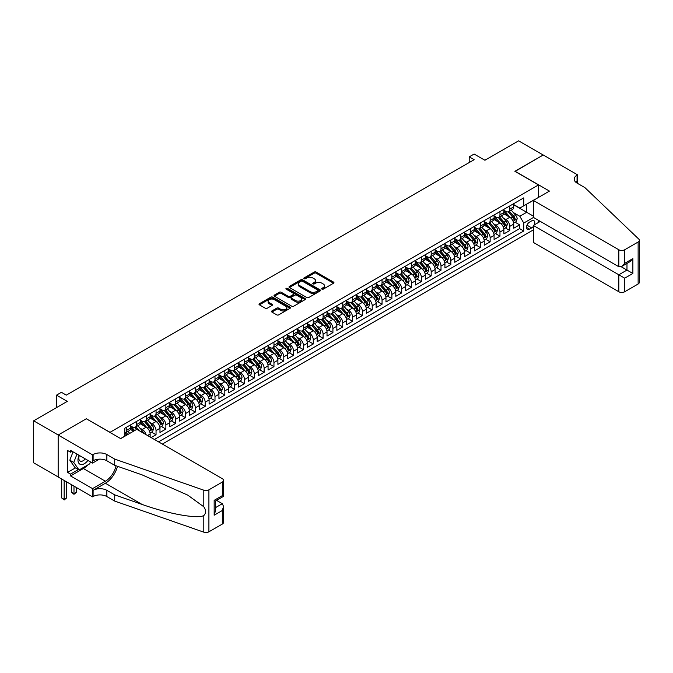 <?xml version="1.0" encoding="UTF-8"?>
<svg xmlns="http://www.w3.org/2000/svg" width="673" height="673" viewBox="0 0 673 673"><rect width="100%" height="100%" fill="white"/><g stroke="black" fill="none" stroke-linecap="round" stroke-linejoin="round"><path stroke-width="1.01" d="M321.938 289.121A0.959 0.555 0 0 0 323.292 289.121L333.539 283.207A1.363 0.791 0 0 0 333.934 282.652A1.363 0.791 0 0 0 333.539 282.088L316.175 272.069A1.363 0.791 0 0 0 314.249 272.069L304.003 277.983A0.959 0.555 0 0 0 305.349 278.765L306.678 277.999A4.366 2.524 0 0 1 312.844 277.999L314.291 278.832A4.366 2.524 0 0 1 315.57 280.616A4.366 2.524 0 0 1 314.291 282.399L312.97 283.165A0.959 0.555 0 0 0 314.316 283.939L315.645 283.173A4.366 2.524 0 0 1 321.82 283.173L323.267 284.014A4.366 2.524 0 0 1 324.546 285.798A4.366 2.524 0 0 1 323.267 287.573L321.938 288.338A0.959 0.555 0 0 0 321.938 289.121L321.938 288.338M271.9 310.934A1.363 0.791 0 0 0 271.505 311.49A1.363 0.791 0 0 0 271.9 312.053L276.771 314.863A1.363 0.791 0 0 0 278.706 314.863L290.088 308.293A1.363 0.791 0 0 0 290.484 307.738A1.363 0.791 0 0 0 290.088 307.174L272.725 297.155A1.363 0.791 0 0 0 270.79 297.155L259.416 303.725A1.363 0.791 0 0 0 259.012 304.28A1.363 0.791 0 0 0 259.416 304.835L265.297 308.234A1.363 0.791 0 0 0 267.223 308.234L272.094 305.424A1.363 0.791 0 0 0 272.498 304.869A1.363 0.791 0 0 0 272.094 304.314L269.175 302.623A3.651 2.103 0 0 1 268.106 301.134A3.651 2.103 0 0 1 270.361 299.191A3.651 2.103 0 0 1 274.34 299.645L285.773 306.249A3.651 2.103 0 0 1 286.841 307.738A3.651 2.103 0 0 1 284.586 309.681A3.651 2.103 0 0 1 280.607 309.227L278.706 308.125A1.363 0.791 0 0 0 276.771 308.125L271.9 310.934L271.9 312.053M86.464 418.85L110.052 432.302L538.484 184.94L514.904 171.329L543.153 155.017L518.589 140.834L484.93 160.267L474.12 154.024L469.207 156.859L474.12 159.694L66.324 395.135L61.411 392.3L56.498 395.135L56.498 407.619M86.464 418.682L58.215 434.994L33.65 420.81L67.308 401.377L56.498 395.135M306.77 297.542A1.363 0.791 0 0 0 308.697 297.542L320.079 290.972A1.363 0.791 0 0 0 320.483 290.416A1.363 0.791 0 0 0 320.079 289.861L302.724 279.833A1.363 0.791 0 0 0 300.789 279.833L289.407 286.404A1.363 0.791 0 0 0 289.011 286.967A1.363 0.791 0 0 0 289.407 287.522L306.77 297.542M286.462 289.331A0.959 0.555 0 0 1 287.43 289.466L287.43 288.33L305.079 298.518A1.363 0.791 0 0 1 305.483 299.073A1.363 0.791 0 0 1 305.079 299.628L293.706 306.207A1.363 0.791 0 0 1 291.771 306.207L274.407 296.179L274.407 295.068A1.363 0.791 0 0 0 274.012 295.624A1.363 0.791 0 0 0 274.407 296.179M274.407 295.068L279.278 292.25A1.363 0.791 0 0 1 281.213 292.25L288.254 296.322A1.363 0.791 0 0 0 290.181 296.322L293.411 294.454A1.363 0.791 0 0 0 293.815 293.899A1.363 0.791 0 0 0 293.411 293.335L286.084 289.104A0.959 0.555 0 0 1 287.43 288.33M58.164 476.947L33.65 462.797L33.65 420.81M151.131 437.576L156.043 434.741L151.568 432.159M149.642 422.366L152.106 423.788A5.561 3.205 60 0 1 156.043 430.594L159.972 428.331L159.972 432.47L165.869 429.063L161.394 426.48M159.467 416.688L161.932 418.118A5.561 3.205 60 0 1 165.869 424.924L169.798 422.652L169.798 426.8L175.695 423.393L171.22 420.81M169.293 411.018L171.758 412.44A5.561 3.205 60 0 1 175.695 419.254L179.624 416.982L179.624 421.121L185.521 417.723L181.045 415.14M179.119 405.348L181.592 406.77A5.561 3.205 60 0 1 185.521 413.575L189.45 411.304L189.45 415.451L195.347 412.044L190.871 409.462M188.945 399.669L191.418 401.1A5.561 3.205 60 0 1 195.347 407.905L199.275 405.634L199.275 409.773L205.172 406.374L200.697 403.792M198.771 393.999L201.244 395.421A5.561 3.205 60 0 1 205.172 402.227L209.101 399.964L209.101 404.103L214.998 400.696L210.531 398.122M208.605 388.321L211.07 389.751A5.561 3.205 60 0 1 214.998 396.557L218.927 394.285L218.927 398.433L224.824 395.026L220.357 392.443M218.431 382.651L220.895 384.073A5.561 3.205 60 0 1 224.824 390.887L228.753 388.615L228.753 392.754L234.65 389.356L230.183 386.773M228.256 376.981L230.721 378.403A5.561 3.205 60 0 1 234.65 385.208L238.579 382.945L238.579 387.084L244.476 383.677L240.009 381.095M238.082 371.303L240.547 372.733A5.561 3.205 60 0 1 244.476 379.538L248.413 377.267L248.413 381.406L254.301 378.007L249.834 375.425M247.908 365.632L250.373 367.054A5.561 3.205 60 0 1 254.301 373.86L258.239 371.597L258.239 375.736L264.127 372.329L259.66 369.755M257.734 359.962L260.199 361.384A5.561 3.205 60 0 1 264.127 368.19L268.064 365.919L268.064 370.066L273.961 366.659L269.486 364.076M267.56 354.284L270.024 355.706A5.561 3.205 60 0 1 273.961 362.52L277.89 360.248L277.89 364.387L283.787 360.989L279.312 358.406M277.385 348.614L279.85 350.036A5.561 3.205 60 0 1 283.787 356.841L287.716 354.578L287.716 358.717L293.613 355.31L289.138 352.728M287.211 342.936L289.676 344.366A5.561 3.205 60 0 1 293.613 351.171L297.542 348.9L297.542 353.039L303.439 349.64L298.963 347.058M297.037 337.266L299.51 338.687A5.561 3.205 60 0 1 303.439 345.501L307.368 343.23L307.368 347.369L313.265 343.962L308.789 341.388M306.863 331.596L309.336 333.017A5.561 3.205 60 0 1 313.265 339.823L317.193 337.552L317.193 341.699L323.09 338.292L318.623 335.709M316.689 325.917L319.162 327.347A5.561 3.205 60 0 1 323.09 334.153L327.019 331.882L327.019 336.02L332.916 332.622L328.449 330.039M326.523 320.247L328.988 321.669A5.561 3.205 60 0 1 332.916 328.474L336.845 326.212L336.845 330.35L342.742 326.943L338.275 324.361M336.349 314.569L338.813 315.999A5.561 3.205 60 0 1 342.742 322.804L346.671 320.533L346.671 324.68L352.568 321.273L348.101 318.691M346.174 308.899L348.639 310.32A5.561 3.205 60 0 1 352.568 317.134L356.497 314.863L356.497 319.002L362.394 315.603L357.927 313.021M356 303.229L358.465 304.65A5.561 3.205 60 0 1 362.394 311.456L366.331 309.185L366.331 313.332L372.219 309.925L367.752 307.342M365.826 297.55L368.291 298.98A5.561 3.205 60 0 1 372.219 305.786L376.157 303.515L376.157 307.654L382.054 304.255L377.578 301.672M375.652 291.88L378.117 293.302A5.561 3.205 60 0 1 382.054 300.108L385.982 297.845L385.982 301.984L391.879 298.576L387.404 296.002M385.478 286.202L387.942 287.632A5.561 3.205 60 0 1 391.879 294.438L395.808 292.166L395.808 296.313L401.705 292.906L397.23 290.324M395.303 280.532L397.768 281.953A5.561 3.205 60 0 1 401.705 288.767L405.634 286.496L405.634 290.635L411.531 287.236L407.056 284.654M405.129 274.862L407.602 276.283A5.561 3.205 60 0 1 411.531 283.089L415.46 280.826L415.46 284.965L421.357 281.558L416.881 278.975M414.955 269.183L417.428 270.613A5.561 3.205 60 0 1 421.357 277.419L425.286 275.148L425.286 279.287L431.183 275.888L426.707 273.305M424.781 263.513L427.254 264.935A5.561 3.205 60 0 1 431.183 271.749L435.111 269.478L435.111 273.617L441.008 270.209L436.541 267.635M434.615 257.843L437.08 259.265A5.561 3.205 60 0 1 441.008 266.071L444.937 263.799L444.937 267.947L450.834 264.539L446.367 261.957M444.441 252.165L446.906 253.586A5.561 3.205 60 0 1 450.834 260.401L454.763 258.129L454.763 262.268L460.66 258.869L456.193 256.287M454.267 246.495L456.731 247.916A5.561 3.205 60 0 1 460.66 254.722L464.589 252.459L464.589 256.598L470.486 253.191L466.019 250.608M464.092 240.816L466.557 242.246A5.561 3.205 60 0 1 470.486 249.052L474.423 246.781L474.423 250.928L480.312 247.521L475.845 244.938M473.918 235.146L476.383 236.568A5.561 3.205 60 0 1 480.312 243.382L484.249 241.111L484.249 245.25L490.137 241.843L485.67 239.268M483.744 229.476L486.209 230.898A5.561 3.205 60 0 1 490.137 237.704L494.075 235.432L494.075 239.58L499.972 236.173L495.496 233.59M493.57 223.798L496.035 225.228A5.561 3.205 60 0 1 499.972 232.034L503.9 229.762L503.9 233.901L509.798 230.503L509.798 226.355A5.561 3.205 -120 0 0 505.86 219.549L503.396 218.128M505.322 227.92L509.798 230.503M133.54 431.225L130.31 429.357M150.146 437.004L150.146 434.001A5.561 3.205 -120 0 0 146.209 427.195L140.135 423.687M145.982 434.607A5.561 3.205 60 0 0 142.281 429.458L139.816 428.036M159.972 428.331A5.561 3.205 -120 0 0 156.043 421.517L149.961 418.009M169.798 422.652A5.561 3.205 -120 0 0 165.869 415.847L159.787 412.339M179.624 416.982A5.561 3.205 -120 0 0 175.695 410.177L169.613 406.669M189.45 411.304A5.561 3.205 -120 0 0 185.521 404.498L179.439 400.99M199.275 405.634A5.561 3.205 -120 0 0 195.347 398.828L189.264 395.32M209.101 399.964A5.561 3.205 -120 0 0 205.172 393.15L199.099 389.642M218.927 394.285A5.561 3.205 -120 0 0 214.998 387.48L208.924 383.972M228.753 388.615A5.561 3.205 -120 0 0 224.824 381.81L218.75 378.302M238.579 382.945A5.561 3.205 -120 0 0 234.65 376.131L228.576 372.623M248.413 377.267A5.561 3.205 -120 0 0 244.476 370.461L238.402 366.953M258.239 371.597A5.561 3.205 -120 0 0 254.301 364.783L248.228 361.275M268.064 365.919A5.561 3.205 -120 0 0 264.127 359.113L258.053 355.605M277.89 360.248A5.561 3.205 -120 0 0 273.961 353.443L267.879 349.935M287.716 354.578A5.561 3.205 -120 0 0 283.787 347.764L277.705 344.256M297.542 348.9A5.561 3.205 -120 0 0 293.613 342.094L287.531 338.586M307.368 343.23A5.561 3.205 -120 0 0 303.439 336.424L297.357 332.908M317.193 337.552A5.561 3.205 -120 0 0 313.265 330.746L307.191 327.238M327.019 331.882A5.561 3.205 -120 0 0 323.09 325.076L317.017 321.568M336.845 326.212A5.561 3.205 -120 0 0 332.916 319.397L326.842 315.889M346.671 320.533A5.561 3.205 -120 0 0 342.742 313.727L336.668 310.219M356.497 314.863A5.561 3.205 -120 0 0 352.568 308.057L346.494 304.549M366.331 309.185A5.561 3.205 -120 0 0 362.394 302.379L356.32 298.871M376.157 303.515A5.561 3.205 -120 0 0 372.219 296.709L366.146 293.201M385.982 297.845A5.561 3.205 -120 0 0 382.054 291.03L375.971 287.522M395.808 292.166A5.561 3.205 -120 0 0 391.879 285.36L385.797 281.852M405.634 286.496A5.561 3.205 -120 0 0 401.705 279.69L395.623 276.182M415.46 280.826A5.561 3.205 -120 0 0 411.531 274.012L405.449 270.504M425.286 275.148A5.561 3.205 -120 0 0 421.357 268.342L415.275 264.834M435.111 269.478A5.561 3.205 -120 0 0 431.183 262.663L425.109 259.155M444.937 263.799A5.561 3.205 -120 0 0 441.008 256.993L434.935 253.485M454.763 258.129A5.561 3.205 -120 0 0 450.834 251.323L444.76 247.815M464.589 252.459A5.561 3.205 -120 0 0 460.66 245.645L454.586 242.137M474.423 246.781A5.561 3.205 -120 0 0 470.486 239.975L464.412 236.467M484.249 241.111A5.561 3.205 -120 0 0 480.312 234.305L474.238 230.789M494.075 235.432A5.561 3.205 -120 0 0 490.137 228.627L484.064 225.119M503.9 229.762A5.561 3.205 -120 0 0 499.972 222.956L493.889 219.448M534.219 224.908A4.307 2.49 120 0 0 533.866 220.643A4.307 2.49 120 0 0 531.704 220.853L529.542 222.107A4.307 2.49 120 0 0 526.732 225.901A4.307 2.49 120 0 0 527.388 229.35A4.307 2.49 120 0 0 529.542 229.14L531.704 227.886A4.307 2.49 120 0 0 533.327 226.414M162.378 444.071L533.327 229.905M538.484 184.94L538.484 197.425M538.484 220.349L538.484 222.443M158.542 441.858L523.745 231.007L523.745 223.066L519.817 216.26L513.221 212.449M120.618 438.569L124.791 436.154L124.791 428.213L523.745 197.879L523.745 205.82L534.555 199.696M533.479 217.455L523.745 223.066M130.486 425.832L132.455 426.968A5.561 3.205 60 0 0 135.231 427.237L139.168 424.974A5.561 3.205 -120 0 0 140.321 422.425L140.321 419.254M140.321 420.154L142.281 421.29A5.561 3.205 60 0 0 145.065 421.567L148.994 419.296A5.561 3.205 -120 0 0 150.146 416.755L150.146 413.575M150.146 414.484L152.106 415.62A5.561 3.205 60 0 0 154.891 415.897L158.82 413.626A5.561 3.205 -120 0 0 159.972 411.077L159.972 407.905M159.972 408.814L161.932 409.95A5.561 3.205 60 0 0 164.717 410.219L168.645 407.956A5.561 3.205 -120 0 0 169.798 405.407L169.798 402.227M169.798 403.135L171.758 404.271A5.561 3.205 60 0 0 174.543 404.549L178.471 402.277A5.561 3.205 -120 0 0 179.624 399.737L179.624 396.557M179.624 397.465L181.592 398.601A5.561 3.205 60 0 0 184.368 398.879L188.297 396.607A5.561 3.205 -120 0 0 189.45 394.058L189.45 390.887M189.45 391.795L191.418 392.923A5.561 3.205 60 0 0 194.194 393.2L198.123 390.929A5.561 3.205 -120 0 0 199.275 388.388L199.275 385.208M199.275 386.117L201.244 387.253A5.561 3.205 60 0 0 204.02 387.53L207.949 385.259A5.561 3.205 -120 0 0 209.101 382.718L209.101 379.538M209.101 380.447L211.07 381.583A5.561 3.205 60 0 0 213.846 381.852L217.774 379.589A5.561 3.205 -120 0 0 218.927 377.04L218.927 373.86M218.927 374.768L220.895 375.904A5.561 3.205 60 0 0 223.672 376.182L227.609 373.91A5.561 3.205 -120 0 0 228.753 371.37L228.753 368.19M228.753 369.098L230.721 370.234A5.561 3.205 60 0 0 233.497 370.512L237.434 368.24A5.561 3.205 -120 0 0 238.579 365.691L238.579 362.52M238.579 363.428L240.547 364.556A5.561 3.205 60 0 0 243.323 364.833L247.26 362.562A5.561 3.205 -120 0 0 248.413 360.021L248.413 356.841M248.413 357.75L250.373 358.886A5.561 3.205 60 0 0 253.157 359.163L257.086 356.892A5.561 3.205 -120 0 0 258.239 354.351L258.239 351.171M258.239 352.08L260.199 353.216A5.561 3.205 60 0 0 262.983 353.485L266.912 351.222A5.561 3.205 -120 0 0 268.064 348.673L268.064 345.501M268.064 346.402L270.024 347.537A5.561 3.205 60 0 0 272.809 347.815L276.738 345.543A5.561 3.205 -120 0 0 277.89 343.003L277.89 339.823M277.89 340.731L279.85 341.867A5.561 3.205 60 0 0 282.635 342.145L286.563 339.873A5.561 3.205 -120 0 0 287.716 337.324L287.716 334.153M287.716 335.061L289.676 336.197A5.561 3.205 60 0 0 292.461 336.466L296.389 334.203A5.561 3.205 -120 0 0 297.542 331.654L297.542 328.474M297.542 329.383L299.51 330.519A5.561 3.205 60 0 0 302.286 330.796L306.215 328.525A5.561 3.205 -120 0 0 307.368 325.984L307.368 322.804M307.368 323.713L309.336 324.849A5.561 3.205 60 0 0 312.112 325.118L316.041 322.855A5.561 3.205 -120 0 0 317.193 320.306L317.193 317.134M317.193 318.035L319.162 319.17A5.561 3.205 60 0 0 321.938 319.448L325.867 317.176A5.561 3.205 -120 0 0 327.019 314.636L327.019 311.456M327.019 312.365L328.988 313.5A5.561 3.205 60 0 0 331.764 313.778L335.692 311.506A5.561 3.205 -120 0 0 336.845 308.957L336.845 305.786M336.845 306.695L338.813 307.83A5.561 3.205 60 0 0 341.59 308.099L345.527 305.836A5.561 3.205 -120 0 0 346.671 303.287L346.671 300.108M346.671 301.016L348.639 302.152A5.561 3.205 60 0 0 351.415 302.429L355.352 300.158A5.561 3.205 -120 0 0 356.497 297.617L356.497 294.438M356.497 295.346L358.465 296.482A5.561 3.205 60 0 0 361.241 296.759L365.178 294.488A5.561 3.205 -120 0 0 366.331 291.939L366.331 288.767M366.331 289.676L368.291 290.803A5.561 3.205 60 0 0 371.075 291.081L375.004 288.81A5.561 3.205 -120 0 0 376.157 286.269L376.157 283.089M376.157 283.998L378.117 285.133A5.561 3.205 60 0 0 380.901 285.411L384.83 283.14A5.561 3.205 -120 0 0 385.982 280.599L385.982 277.419M385.982 278.328L387.942 279.463A5.561 3.205 60 0 0 390.727 279.732L394.656 277.469A5.561 3.205 -120 0 0 395.808 274.921L395.808 271.741M395.808 272.649L397.768 273.785A5.561 3.205 60 0 0 400.553 274.062L404.481 271.791A5.561 3.205 -120 0 0 405.634 269.25L405.634 266.071M405.634 266.979L407.602 268.115A5.561 3.205 60 0 0 410.379 268.392L414.307 266.121A5.561 3.205 -120 0 0 415.46 263.572L415.46 260.401M415.46 261.309L417.428 262.436A5.561 3.205 60 0 0 420.204 262.714L424.133 260.443A5.561 3.205 -120 0 0 425.286 257.902L425.286 254.722M425.286 255.631L427.254 256.766A5.561 3.205 60 0 0 430.03 257.044L433.959 254.773A5.561 3.205 -120 0 0 435.111 252.232L435.111 249.052M435.111 249.961L437.08 251.096A5.561 3.205 60 0 0 439.856 251.366L443.785 249.103A5.561 3.205 -120 0 0 444.937 246.554L444.937 243.382M444.937 244.282L446.906 245.418A5.561 3.205 60 0 0 449.682 245.695L453.61 243.424A5.561 3.205 -120 0 0 454.763 240.884L454.763 237.704M454.763 238.612L456.731 239.748A5.561 3.205 60 0 0 459.508 240.025L463.445 237.754A5.561 3.205 -120 0 0 464.589 235.205L464.589 232.034M464.589 232.942L466.557 234.078A5.561 3.205 60 0 0 469.333 234.347L473.27 232.084A5.561 3.205 -120 0 0 474.423 229.535L474.423 226.355M474.423 227.264L476.383 228.399A5.561 3.205 60 0 0 479.168 228.677L483.096 226.406A5.561 3.205 -120 0 0 484.249 223.865L484.249 220.685M484.249 221.594L486.209 222.729A5.561 3.205 60 0 0 488.993 222.999L492.922 220.736A5.561 3.205 -120 0 0 494.075 218.187L494.075 215.015M494.075 215.915L496.035 217.051A5.561 3.205 60 0 0 498.819 217.329L502.748 215.057A5.561 3.205 -120 0 0 503.9 212.517L503.9 209.337M154.42 439.477L519.623 228.627L519.623 224.824L513.726 228.231L513.726 224.092A5.561 3.205 -120 0 0 509.798 217.278L503.715 213.77M503.9 210.245L505.86 211.381A5.561 3.205 -120 0 0 508.645 211.659A5.561 3.205 -120 0 0 509.798 209.11L509.798 205.938M508.645 211.659L512.574 209.387A5.561 3.205 -120 0 0 513.726 206.838L513.726 203.667M126.558 427.195L126.558 430.367A5.561 3.205 60 0 1 125.405 432.916A5.561 3.205 60 0 1 124.791 433.143M125.405 432.916L129.342 430.644A5.561 3.205 -120 0 0 130.486 428.104L130.486 424.924M136.383 421.517L136.383 424.697A5.561 3.205 60 0 1 135.231 427.237M146.209 415.847L146.209 419.027A5.561 3.205 60 0 1 145.065 421.567M156.043 410.177L156.043 413.348A5.561 3.205 60 0 1 154.891 415.897M165.869 404.498L165.869 407.678A5.561 3.205 60 0 1 164.717 410.219M175.695 398.828L175.695 402A5.561 3.205 60 0 1 174.543 404.549M185.521 393.15L185.521 396.33A5.561 3.205 60 0 1 184.368 398.879M195.347 387.48L195.347 390.66A5.561 3.205 60 0 1 194.194 393.2M205.172 381.81L205.172 384.981A5.561 3.205 60 0 1 204.02 387.53M214.998 376.131L214.998 379.311A5.561 3.205 60 0 1 213.846 381.852M224.824 370.461L224.824 373.633A5.561 3.205 60 0 1 223.672 376.182M234.65 364.783L234.65 367.963A5.561 3.205 60 0 1 233.497 370.512M244.476 359.113L244.476 362.293A5.561 3.205 60 0 1 243.323 364.833M254.301 353.443L254.301 356.614A5.561 3.205 60 0 1 253.157 359.163M264.127 347.764L264.127 350.944A5.561 3.205 60 0 1 262.983 353.485M273.961 342.094L273.961 345.274A5.561 3.205 60 0 1 272.809 347.815M283.787 336.416L283.787 339.596A5.561 3.205 60 0 1 282.635 342.145M293.613 330.746L293.613 333.926A5.561 3.205 60 0 1 292.461 336.466M303.439 325.076L303.439 328.247A5.561 3.205 60 0 1 302.286 330.796M313.265 319.397L313.265 322.577A5.561 3.205 60 0 1 312.112 325.118M323.09 313.727L323.09 316.907A5.561 3.205 60 0 1 321.938 319.448M332.916 308.057L332.916 311.229A5.561 3.205 60 0 1 331.764 313.778M342.742 302.379L342.742 305.559A5.561 3.205 60 0 1 341.59 308.099M352.568 296.709L352.568 299.88A5.561 3.205 60 0 1 351.415 302.429M362.394 291.03L362.394 294.21A5.561 3.205 60 0 1 361.241 296.759M372.219 285.36L372.219 288.54A5.561 3.205 60 0 1 371.075 291.081M382.054 279.69L382.054 282.862A5.561 3.205 60 0 1 380.901 285.411M391.879 274.012L391.879 277.192A5.561 3.205 60 0 1 390.727 279.732M401.705 268.342L401.705 271.513A5.561 3.205 60 0 1 400.553 274.062M411.531 262.663L411.531 265.843A5.561 3.205 60 0 1 410.379 268.392M421.357 256.993L421.357 260.173A5.561 3.205 60 0 1 420.204 262.714M431.183 251.323L431.183 254.495A5.561 3.205 60 0 1 430.03 257.044M441.008 245.645L441.008 248.825A5.561 3.205 60 0 1 439.856 251.366M450.834 239.975L450.834 243.155A5.561 3.205 60 0 1 449.682 245.695M460.66 234.297L460.66 237.476A5.561 3.205 60 0 1 459.508 240.025M470.486 228.627L470.486 231.806A5.561 3.205 60 0 1 469.333 234.347M480.312 222.956L480.312 226.128A5.561 3.205 60 0 1 479.168 228.677M490.137 217.278L490.137 220.458A5.561 3.205 60 0 1 488.993 222.999M499.972 211.608L499.972 214.788A5.561 3.205 60 0 1 498.819 217.329M499.972 232.034L499.972 236.173M490.137 237.704L490.137 241.843M480.312 243.382L480.312 247.521M470.486 249.052L470.486 253.191M460.66 254.722L460.66 258.869M450.834 260.401L450.834 264.539M441.008 266.071L441.008 270.209M431.183 271.749L431.183 275.888M421.357 277.419L421.357 281.558M411.531 283.089L411.531 287.236M401.705 288.767L401.705 292.906M391.879 294.438L391.879 298.576M382.054 300.108L382.054 304.255M372.219 305.786L372.219 309.925M362.394 311.456L362.394 315.603M352.568 317.134L352.568 321.273M342.742 322.804L342.742 326.943M332.916 328.474L332.916 332.622M323.09 334.153L323.09 338.292M313.265 339.823L313.265 343.962M303.439 345.501L303.439 349.64M293.613 351.171L293.613 355.31M283.787 356.841L283.787 360.989M273.961 362.52L273.961 366.659M264.127 368.19L264.127 372.329M254.301 373.86L254.301 378.007M244.476 379.538L244.476 383.677M234.65 385.208L234.65 389.356M224.824 390.887L224.824 395.026M214.998 396.557L214.998 400.696M205.172 402.227L205.172 406.374M195.347 407.905L195.347 412.044M185.521 413.575L185.521 417.723M175.695 419.254L175.695 423.393M165.869 424.924L165.869 429.063M156.043 430.594L156.043 434.741M519.817 216.26L526.698 212.289L526.698 204.121L534.555 199.578M513.726 204.802L533.327 216.117M513.726 204.575L519.817 208.092L523.745 205.82M469.207 156.859L469.207 162.53M515.148 222.241L519.623 224.824M519.623 228.627L523.745 231.007M322.317 289.255L323.267 288.709A4.366 2.524 0 0 0 324.546 286.925L324.546 285.798M315.57 280.616L315.57 281.751A4.366 2.524 0 0 1 314.291 283.535L313.349 284.073M333.522 283.215L316.175 273.204A1.363 0.791 0 0 0 314.249 273.204L304.381 278.9M320.062 290.98L302.724 280.969A1.363 0.791 0 0 0 300.789 280.969L289.424 287.531M317.673 290.803A0.959 0.555 0 0 0 317.673 290.029L302.429 281.23A0.959 0.555 0 0 0 301.083 281.23L299.678 282.037A4.366 2.524 0 0 0 298.4 283.821A4.366 2.524 0 0 0 299.678 285.596L310.102 291.611A4.366 2.524 0 0 0 316.268 291.611L317.673 290.803L317.673 291.939A0.959 0.555 0 0 0 317.95 291.552L317.95 290.416M298.4 283.821L298.4 284.948A4.366 2.524 0 0 0 299.678 286.732L299.678 285.596M317.673 291.939L316.268 292.747A4.366 2.524 0 0 1 310.102 292.747L299.678 286.732M274.433 296.187L279.278 293.386L279.278 292.25M293.815 293.899L293.815 295.035A1.363 0.791 0 0 1 293.411 295.59L290.181 297.449A1.363 0.791 0 0 1 288.254 297.449L281.213 293.386A1.363 0.791 0 0 0 279.278 293.386M287.43 289.466L305.062 299.645M295.556 300.537A3.651 2.103 0 0 0 299.535 300.991A3.651 2.103 0 0 0 301.79 299.048A3.651 2.103 0 0 0 300.722 297.559L296.692 295.237A1.363 0.791 0 0 0 294.766 295.237L291.535 297.096A1.363 0.791 0 0 0 291.131 297.651A1.363 0.791 0 0 0 291.535 298.215L295.556 300.537L295.556 301.672A3.651 2.103 0 0 0 299.535 302.127A3.651 2.103 0 0 0 301.79 300.183L301.79 299.048M291.131 297.651L291.131 298.787A1.363 0.791 0 0 0 291.535 299.35L291.535 298.215M295.556 301.672L291.535 299.35M286.841 307.738L286.841 308.873A3.651 2.103 0 0 1 284.586 310.817A3.651 2.103 0 0 1 280.607 310.362L278.706 309.26A1.363 0.791 0 0 0 276.771 309.26L271.926 312.062M268.106 301.134L268.106 302.27A3.651 2.103 0 0 0 269.175 303.759L269.175 302.623M272.077 305.433L269.175 303.759M290.063 308.301L272.725 298.29A1.363 0.791 0 0 0 270.79 298.29L259.433 304.852M513.642 223.116L516.183 221.653L517.167 218.809A3.685 2.128 -120 0 0 515.728 215.352L511.236 210.153M510.344 217.64L505.019 211.473A10.633 6.141 -120 0 0 503.9 210.304M507.417 215.907L504.439 212.466A8.825 5.098 -120 0 0 503.9 211.869M508.14 211.852L512.683 217.11A3.685 2.128 60 0 1 513.995 219.65L515.173 218.969A3.685 2.128 -120 0 0 513.861 216.437L509.377 211.238M508.409 211.768L513.289 217.421A1.876 1.085 60 0 1 513.76 218.153L515.173 218.969M513.995 219.65L514.265 220.088M79.044 455.301A9.035 5.216 120 0 0 81.164 464.555A9.035 5.216 120 0 0 87.902 460.416M79.347 455.478A6.183 3.567 120 0 0 80.104 461.013A6.183 3.567 120 0 0 81.004 461.291A6.183 3.567 120 0 0 85.269 458.893M90.434 461.88L89.66 463.874L79.052 469.998L75.124 467.727L69.815 460.181L73.054 451.844M79.052 469.998L73.744 462.452L76.983 454.107M69.815 460.181L73.744 462.452M540.31 221.392L533.327 225.421L533.327 242.389L618.824 291.746L618.824 274.777L626.975 270.075L626.975 263.429M533.327 225.421L624.712 278.185L624.712 291.746L638.13 283.998L638.13 242.019A4.173 2.406 0 0 0 639.35 240.311A4.173 2.406 0 0 0 638.753 239.066L584.921 187.641L577.055 183.098A9.725 5.62 180 0 1 574.204 179.127A9.725 5.62 180 0 1 577.055 175.157L577.594 174.845L543.204 154.992L515.055 171.413M515.055 171.245L549.446 191.098L533.327 200.403L618.824 249.759A4.173 2.406 0 0 0 624.712 249.759L638.13 242.019M577.594 174.845L577.299 183.241M533.327 200.403L533.327 217.362L618.824 266.727L618.824 249.759M639.35 240.311L639.35 282.298A4.173 2.406 180 0 1 638.13 283.998M624.712 291.746A4.173 2.406 180 0 1 618.824 291.746M575.827 182.232A9.725 5.62 180 0 1 577.055 181.365L577.055 175.157M621.179 266.727L632.872 273.474L624.712 278.185M624.712 249.759L624.712 263.32L621.768 266.432L618.824 266.727M624.712 263.32L632.872 258.609L629.92 261.721L621.768 266.432M136.829 429.324L222.317 478.68A4.173 2.406 -0 0 1 223.537 480.379A4.173 2.406 -0 0 1 222.317 482.078L208.908 489.826L208.908 531.805A4.173 2.406 180 0 1 203.801 532.166L114.721 501.091L106.856 496.548A9.725 5.62 -0 0 0 93.101 496.548L92.563 496.859L58.164 477.006L58.164 435.019L86.321 418.766L120.711 438.628L136.829 429.324M114.721 501.091L114.721 494.874L142.037 504.405C168.141 513.819 197.307 519.085 203.801 515.568C206.165 513.146 206.165 510.218 203.801 506.786L187.775 495.135L142.037 474.844L114.721 465.321L106.856 460.778A9.725 5.62 -0 0 0 93.101 460.778L93.101 454.569L92.563 454.881L58.164 435.019M114.721 465.321L114.721 459.104L106.856 454.569A9.725 5.62 -0 0 0 93.101 454.569M142.037 504.405L105.383 483.248L93.101 490.339A9.725 5.62 -0 0 1 106.856 490.339L114.721 494.874M222.317 524.065L222.317 510.504L223.537 506.399L223.537 522.366A4.173 2.406 180 0 1 222.317 524.065L208.908 531.805M203.801 506.786L203.801 490.188L114.721 459.104M87.709 465.001A15.63 9.027 -60 0 1 83.376 468.526L70.547 475.929L70.547 474.112L78.362 469.603M72.12 451.305L70.547 452.214L67.603 450.506L67.603 472.412L70.547 474.112M70.547 452.214L70.547 450.397L92.563 463.108L92.563 454.881M92.563 496.859L92.563 488.632L105.383 481.229A15.63 9.027 120 0 0 116.025 465.775M70.547 475.929L92.563 488.632M216.563 500.375L222.317 503.698L223.537 506.399M105.383 483.248A18.104 10.448 120 0 0 117.489 466.28M99.419 459.146L92.563 463.108M203.801 490.188A4.173 2.406 -0 0 0 208.908 489.826M67.603 472.412L75.418 467.895M222.317 510.504L214.165 515.215L215.385 511.101L215.385 501.057L223.537 496.346L223.537 480.379M214.165 515.215L214.165 500.35C215.755 501.267 215.755 501.267 214.165 500.35L222.317 495.639C223.907 496.556 223.907 496.556 222.317 495.639L222.317 482.078M503.816 228.786L506.357 227.323L507.341 224.488A3.685 2.128 -120 0 0 505.903 221.03L501.41 215.831M500.51 223.31L495.193 217.152A10.633 6.141 -120 0 0 494.075 215.983M497.591 221.585L494.613 218.136A8.825 5.098 -120 0 0 494.075 217.539M498.314 217.53L502.857 222.788A3.685 2.128 60 0 1 504.17 225.32L505.347 224.639A3.685 2.128 -120 0 0 504.035 222.107L499.543 216.908M498.584 217.446L503.463 223.091A1.876 1.085 60 0 1 503.934 223.823L505.347 224.639M504.17 225.32L504.439 225.758M493.99 234.465L496.531 232.993L497.507 230.158A3.685 2.128 -120 0 0 496.077 226.7L491.584 221.501M490.684 228.988L485.359 222.822A10.633 6.141 -120 0 0 484.249 221.653M487.765 227.255L484.787 223.806A8.825 5.098 -120 0 0 484.249 223.217M488.489 223.2L493.031 228.458A3.685 2.128 60 0 1 494.344 230.999L495.521 230.317A3.685 2.128 -120 0 0 494.209 227.777L489.717 222.578M488.758 223.116L493.637 228.77A1.876 1.085 60 0 1 494.108 229.501L495.521 230.317M494.344 230.999L494.613 231.436M484.165 240.135L486.705 238.671L487.681 235.836A3.685 2.128 -120 0 0 486.251 232.378L481.759 227.18M480.859 234.658L475.533 228.492A10.633 6.141 -120 0 0 474.423 227.331M477.939 232.934L474.961 229.485A8.825 5.098 -120 0 0 474.423 228.887M478.663 228.879L483.206 234.137A3.685 2.128 60 0 1 484.518 236.669L485.696 235.987A3.685 2.128 -120 0 0 484.383 233.455L479.891 228.256M478.932 228.786L483.811 234.44A1.876 1.085 60 0 1 484.282 235.171L485.696 235.987M484.518 236.669L484.787 237.106M474.339 245.805L476.879 244.341L477.855 241.506A3.685 2.128 -120 0 0 476.425 238.049L471.933 232.85M471.033 240.337L465.708 234.17A10.633 6.141 -120 0 0 464.589 233.001M468.114 238.604L465.136 235.155A8.825 5.098 -120 0 0 464.589 234.566M468.837 234.549L473.38 239.807A3.685 2.128 60 0 1 474.692 242.347L475.87 241.666A3.685 2.128 -120 0 0 474.558 239.125L470.065 233.926M469.106 234.465L473.985 240.11A1.876 1.085 60 0 1 474.457 240.85L475.87 241.666M474.692 242.347L474.961 242.776M464.513 251.483L467.045 250.019L468.029 247.176A3.685 2.128 -120 0 0 466.599 243.719L462.107 238.52M461.207 246.007L455.882 239.84A10.633 6.141 -120 0 0 454.763 238.671M458.288 244.274L455.31 240.825A8.825 5.098 -120 0 0 454.763 240.236M459.011 240.219L463.554 245.477A3.685 2.128 60 0 1 464.866 248.017L466.044 247.336A3.685 2.128 -120 0 0 464.732 244.795L460.239 239.605M459.28 240.135L464.16 245.788A1.876 1.085 60 0 1 464.631 246.52L466.044 247.336M464.866 248.017L465.136 248.455M454.687 257.153L457.219 255.69L458.204 252.855A3.685 2.128 -120 0 0 456.774 249.397L452.281 244.198M451.381 251.677L446.056 245.519A10.633 6.141 -120 0 0 444.937 244.349M448.462 249.952L445.484 246.503A8.825 5.098 -120 0 0 444.937 245.906M449.185 245.897L453.728 251.155A3.685 2.128 60 0 1 455.041 253.687L456.218 253.006A3.685 2.128 -120 0 0 454.906 250.474L450.414 245.275M449.446 245.813L454.334 251.458A1.876 1.085 60 0 1 454.805 252.19L456.218 253.006M455.041 253.687L455.301 254.125M444.853 262.832L447.394 261.36L448.378 258.525A3.685 2.128 -120 0 0 446.948 255.067L442.455 249.868M441.555 257.355L436.23 251.189A10.633 6.141 -120 0 0 435.111 250.019M438.636 255.622L435.658 252.173A8.825 5.098 -120 0 0 435.111 251.584M439.36 251.567L443.894 256.825A3.685 2.128 60 0 1 445.215 259.366L446.392 258.684A3.685 2.128 -120 0 0 445.08 256.144L440.588 250.945M439.62 251.483L444.5 257.136A1.876 1.085 60 0 1 444.979 257.868L446.392 258.684M445.215 259.366L445.476 259.803M435.027 268.502L437.568 267.038L438.552 264.203A3.685 2.128 -120 0 0 437.114 260.745L432.63 255.547M431.73 263.025L426.404 256.859A10.633 6.141 -120 0 0 425.286 255.69M428.81 261.301L425.832 257.852A8.825 5.098 -120 0 0 425.286 257.254M429.534 257.246L434.068 262.504A3.685 2.128 60 0 1 435.381 265.036L436.567 264.354A3.685 2.128 -120 0 0 435.254 261.822L430.762 256.623M429.795 257.153L434.674 262.806A1.876 1.085 60 0 1 435.153 263.538L436.567 264.354M435.381 265.036L435.65 265.473M425.201 274.172L427.742 272.708L428.726 269.873A3.685 2.128 -120 0 0 427.288 266.415L422.804 261.217M421.904 268.704L416.579 262.537A10.633 6.141 -120 0 0 415.46 261.368M418.985 266.971L416.007 263.522A8.825 5.098 -120 0 0 415.46 262.933M419.7 262.916L424.242 268.174A3.685 2.128 60 0 1 425.555 270.714L426.741 270.033A3.685 2.128 -120 0 0 425.42 267.492L420.936 262.293M419.969 262.832L424.848 268.477A1.876 1.085 60 0 1 425.319 269.217L426.741 270.033M425.555 270.714L425.824 271.143M415.376 279.85L417.916 278.386L418.9 275.543A3.685 2.128 -120 0 0 417.462 272.085L412.978 266.887M412.078 274.374L406.753 268.207A10.633 6.141 -120 0 0 405.634 267.038M409.159 272.641L406.181 269.192A8.825 5.098 -120 0 0 405.634 268.603M409.874 268.586L414.417 273.844A3.685 2.128 60 0 1 415.729 276.384L416.907 275.703A3.685 2.128 -120 0 0 415.594 273.162L411.11 267.972M410.143 268.502L415.022 274.155A1.876 1.085 60 0 1 415.493 274.887L416.907 275.703M415.729 276.384L415.998 276.822M405.55 285.52L408.09 284.056L409.075 281.221A3.685 2.128 -120 0 0 407.636 277.764L403.152 272.565M402.252 280.044L396.927 273.886A10.633 6.141 -120 0 0 395.808 272.716M399.325 278.319L396.347 274.87A8.825 5.098 -120 0 0 395.808 274.273M400.048 274.264L404.591 279.522A3.685 2.128 60 0 1 405.903 282.054L407.081 281.373A3.685 2.128 -120 0 0 405.769 278.841L401.285 273.642M400.317 274.18L405.196 279.825A1.876 1.085 60 0 1 405.668 280.557L407.081 281.373M405.903 282.054L406.172 282.492M395.724 291.199L398.265 289.726L399.249 286.891A3.685 2.128 -120 0 0 397.81 283.434L393.318 278.235M392.426 285.722L387.101 279.556A10.633 6.141 -120 0 0 385.982 278.386M389.499 283.989L386.521 280.54A8.825 5.098 -120 0 0 385.982 279.951M390.222 279.934L394.765 285.192A3.685 2.128 60 0 1 396.077 287.733L397.255 287.051A3.685 2.128 -120 0 0 395.943 284.511L391.459 279.312M390.491 279.85L395.371 285.495A1.876 1.085 60 0 1 395.842 286.235L397.255 287.051M396.077 287.733L396.347 288.17M385.898 296.869L388.439 295.405L389.423 292.562A3.685 2.128 -120 0 0 387.985 289.104L383.492 283.913M382.592 291.392L377.267 285.226A10.633 6.141 -120 0 0 376.157 284.056M379.673 289.659L376.695 286.218A8.825 5.098 -120 0 0 376.157 285.621M380.396 285.613L384.939 290.871A3.685 2.128 60 0 1 386.252 293.403L387.429 292.721A3.685 2.128 -120 0 0 386.117 290.189L381.625 284.99M380.666 285.52L385.545 291.173A1.876 1.085 60 0 1 386.016 291.905L387.429 292.721M386.252 293.403L386.521 293.84M376.072 302.539L378.613 301.075L379.589 298.24A3.685 2.128 -120 0 0 378.159 294.782L373.666 289.583M372.766 297.071L367.441 290.904A10.633 6.141 -120 0 0 366.331 289.735M369.847 295.338L366.869 291.889A8.825 5.098 -120 0 0 366.331 291.3M370.571 291.283L375.113 296.541A3.685 2.128 60 0 1 376.426 299.073L377.603 298.4A3.685 2.128 -120 0 0 376.291 295.859L371.799 290.66M370.84 291.199L375.719 296.843A1.876 1.085 60 0 1 376.19 297.575L377.603 298.4M376.426 299.073L376.695 299.51M366.247 308.217L368.787 306.745L369.763 303.91A3.685 2.128 -120 0 0 368.333 300.452L363.841 295.254M362.94 302.741L357.615 296.574A10.633 6.141 -120 0 0 356.497 295.405M360.021 301.008L357.043 297.559A8.825 5.098 -120 0 0 356.497 296.97M360.745 296.953L365.288 302.211A3.685 2.128 60 0 1 366.6 304.751L367.778 304.07A3.685 2.128 -120 0 0 366.465 301.529L361.973 296.33M361.014 296.869L365.893 302.522A1.876 1.085 60 0 1 366.364 303.254L367.778 304.07M366.6 304.751L366.869 305.189M356.421 313.887L358.961 312.423L359.937 309.588A3.685 2.128 -120 0 0 358.507 306.131L354.015 300.932M353.115 308.411L347.79 302.244A10.633 6.141 -120 0 0 346.671 301.083M350.196 306.686L347.218 303.237A8.825 5.098 -120 0 0 346.671 302.64M350.919 302.631L355.462 307.889A3.685 2.128 60 0 1 356.774 310.421L357.952 309.74A3.685 2.128 -120 0 0 356.64 307.208L352.147 302.009M351.188 302.539L356.067 308.192A1.876 1.085 60 0 1 356.539 308.924L357.952 309.74M356.774 310.421L357.043 310.859M346.595 319.566L349.127 318.093L350.111 315.258A3.685 2.128 -120 0 0 348.681 311.801L344.189 306.602M343.289 314.089L337.964 307.923A10.633 6.141 -120 0 0 336.845 306.753M340.37 312.356L337.392 308.907A8.825 5.098 -120 0 0 336.845 308.318M341.093 308.301L345.636 313.559A3.685 2.128 60 0 1 346.948 316.1L348.126 315.418A3.685 2.128 -120 0 0 346.814 312.878L342.321 307.679M341.362 308.217L346.242 313.862A1.876 1.085 60 0 1 346.713 314.602L348.126 315.418M346.948 316.1L347.218 316.537M336.761 325.236L339.301 323.772L340.286 320.928A3.685 2.128 -120 0 0 338.856 317.471L334.363 312.272M333.463 319.759L328.138 313.593A10.633 6.141 -120 0 0 327.019 312.423M330.544 318.026L327.566 314.585A8.825 5.098 -120 0 0 327.019 313.988M331.267 313.971L335.81 319.229A3.685 2.128 60 0 1 337.123 321.77L338.3 321.088A3.685 2.128 -120 0 0 336.988 318.556L332.496 313.357M331.528 313.887L336.407 319.54A1.876 1.085 60 0 1 336.887 320.272L338.3 321.088M337.123 321.77L337.383 322.207M326.935 330.906L329.476 329.442L330.46 326.607A3.685 2.128 -120 0 0 329.03 323.149L324.537 317.95M323.637 325.429L318.312 319.271A10.633 6.141 -120 0 0 317.193 318.102M320.718 323.705L317.74 320.255A8.825 5.098 -120 0 0 317.193 319.658M321.442 319.65L325.976 324.908A3.685 2.128 60 0 1 327.297 327.44L328.474 326.758A3.685 2.128 -120 0 0 327.162 324.226L322.67 319.027M321.702 319.566L326.582 325.21A1.876 1.085 60 0 1 327.061 325.942L328.474 326.758M327.297 327.44L327.558 327.877M317.109 336.584L319.65 335.112L320.634 332.277A3.685 2.128 -120 0 0 319.195 328.819L314.712 323.62M313.811 331.108L308.486 324.941A10.633 6.141 -120 0 0 307.368 323.772M310.892 329.375L307.914 325.925A8.825 5.098 -120 0 0 307.368 325.337M311.616 325.32L316.15 330.578A3.685 2.128 60 0 1 317.463 333.118L318.649 332.437A3.685 2.128 -120 0 0 317.336 329.896L312.844 324.697M311.877 325.236L316.756 330.889A1.876 1.085 60 0 1 317.235 331.621L318.649 332.437M317.463 333.118L317.732 333.556M307.283 342.254L309.824 340.79L310.808 337.955A3.685 2.128 -120 0 0 309.37 334.498L304.886 329.299M303.986 336.778L298.661 330.611A10.633 6.141 -120 0 0 297.542 329.442M301.067 335.053L298.089 331.604A8.825 5.098 -120 0 0 297.542 331.007M301.782 330.998L306.324 336.256A3.685 2.128 60 0 1 307.637 338.788L308.823 338.107A3.685 2.128 -120 0 0 307.502 335.575L303.018 330.376M302.051 330.906L306.93 336.559A1.876 1.085 60 0 1 307.401 337.291L308.823 338.107M307.637 338.788L307.906 339.226M297.458 347.924L299.998 346.46L300.982 343.625A3.685 2.128 -120 0 0 299.544 340.168L295.06 334.969M294.16 342.456L288.835 336.29A10.633 6.141 -120 0 0 287.716 335.12M291.241 340.723L288.263 337.274A8.825 5.098 -120 0 0 287.716 336.685M291.956 336.668L296.499 341.926A3.685 2.128 60 0 1 297.811 344.467L298.989 343.785A3.685 2.128 -120 0 0 297.676 341.245L293.192 336.046M292.225 336.584L297.104 342.229A1.876 1.085 60 0 1 297.575 342.969L298.989 343.785M297.811 344.467L298.08 344.896M287.632 353.603L290.172 352.139L291.157 349.295A3.685 2.128 -120 0 0 289.718 345.838L285.226 340.639M284.334 348.126L279.009 341.96A10.633 6.141 -120 0 0 277.89 340.79M281.407 346.393L278.429 342.944A8.825 5.098 -120 0 0 277.89 342.355M282.13 342.338L286.673 347.596A3.685 2.128 60 0 1 287.985 350.137L289.163 349.455A3.685 2.128 -120 0 0 287.851 346.915L283.367 341.724M282.399 342.254L287.278 347.907A1.876 1.085 60 0 1 287.75 348.639L289.163 349.455M287.985 350.137L288.254 350.574M277.806 359.273L280.347 357.809L281.331 354.974A3.685 2.128 -120 0 0 279.892 351.516L275.4 346.317M274.5 353.796L269.183 347.638A10.633 6.141 -120 0 0 268.064 346.469M271.581 352.072L268.603 348.622A8.825 5.098 -120 0 0 268.064 348.025M272.304 348.017L276.847 353.275A3.685 2.128 60 0 1 278.159 355.807L279.337 355.125A3.685 2.128 -120 0 0 278.025 352.593L273.532 347.394M272.573 347.933L277.453 353.577A1.876 1.085 60 0 1 277.924 354.309L279.337 355.125M278.159 355.807L278.429 356.244M267.98 364.951L270.521 363.479L271.497 360.644A3.685 2.128 -120 0 0 270.066 357.186L265.574 351.987M264.674 359.475L259.349 353.308A10.633 6.141 -120 0 0 258.239 352.139M261.755 357.742L258.777 354.292A8.825 5.098 -120 0 0 258.239 353.704M262.478 353.687L267.021 358.945A3.685 2.128 60 0 1 268.334 361.485L269.511 360.804A3.685 2.128 -120 0 0 268.199 358.263L263.707 353.064M262.748 353.603L267.627 359.256A1.876 1.085 60 0 1 268.098 359.988L269.511 360.804M268.334 361.485L268.603 361.923M258.154 370.621L260.695 369.157L261.671 366.322A3.685 2.128 -120 0 0 260.241 362.865L255.748 357.666M254.848 365.145L249.523 358.978A10.633 6.141 -120 0 0 248.413 357.809M251.929 363.42L248.951 359.971A8.825 5.098 -120 0 0 248.413 359.374M252.653 359.365L257.195 364.623A3.685 2.128 60 0 1 258.508 367.155L259.685 366.474A3.685 2.128 -120 0 0 258.373 363.942L253.881 358.743M252.922 359.273L257.801 364.926A1.876 1.085 60 0 1 258.272 365.658L259.685 366.474M258.508 367.155L258.777 367.593M248.329 376.291L250.869 374.827L251.845 371.992A3.685 2.128 -120 0 0 250.415 368.535L245.923 363.336M245.022 370.823L239.697 364.657A10.633 6.141 -120 0 0 238.579 363.487M242.103 369.09L239.125 365.641A8.825 5.098 -120 0 0 238.579 365.052M242.827 365.035L247.37 370.293A3.685 2.128 60 0 1 248.682 372.834L249.86 372.152A3.685 2.128 -120 0 0 248.547 369.612L244.055 364.413M243.096 364.951L247.975 370.596A1.876 1.085 60 0 1 248.446 371.336L249.86 372.152M248.682 372.834L248.951 373.263M238.503 381.97L241.035 380.506L242.019 377.662A3.685 2.128 -120 0 0 240.589 374.205L236.097 369.006M235.197 376.493L229.872 370.327A10.633 6.141 -120 0 0 228.753 369.157M232.278 374.76L229.3 371.311A8.825 5.098 -120 0 0 228.753 370.722M233.001 370.705L237.544 375.963A3.685 2.128 60 0 1 238.856 378.504L240.034 377.822A3.685 2.128 -120 0 0 238.722 375.282L234.229 370.083M233.27 370.621L238.149 376.274A1.876 1.085 60 0 1 238.621 377.006L240.034 377.822M238.856 378.504L239.125 378.941M228.677 387.64L231.209 386.176L232.193 383.341A3.685 2.128 -120 0 0 230.763 379.883L226.271 374.684M225.371 382.163L220.046 376.005A10.633 6.141 -120 0 0 218.927 374.836M222.452 380.438L219.474 376.989A8.825 5.098 -120 0 0 218.927 376.392M223.175 376.384L227.718 381.641A3.685 2.128 60 0 1 229.03 384.174L230.208 383.492A3.685 2.128 -120 0 0 228.896 380.96L224.403 375.761M223.436 376.3L228.324 381.944A1.876 1.085 60 0 1 228.795 382.676L230.208 383.492M229.03 384.174L229.291 384.611M218.843 393.318L221.383 391.846L222.368 389.011A3.685 2.128 -120 0 0 220.937 385.553L216.445 380.354M215.545 387.841L210.22 381.675A10.633 6.141 -120 0 0 209.101 380.506M212.626 386.109L209.648 382.659A8.825 5.098 -120 0 0 209.101 382.071M213.349 382.054L217.884 387.312A3.685 2.128 60 0 1 219.205 389.852L220.382 389.171A3.685 2.128 -120 0 0 219.07 386.63L214.578 381.431M213.61 381.97L218.489 387.614A1.876 1.085 60 0 1 218.969 388.355L220.382 389.171M219.205 389.852L219.465 390.29M209.017 398.988L211.558 397.524L212.542 394.681A3.685 2.128 -120 0 0 211.103 391.223L206.619 386.033M205.719 393.512L200.394 387.345A10.633 6.141 -120 0 0 199.275 386.176M202.8 391.779L199.822 388.338A8.825 5.098 -120 0 0 199.275 387.741M203.524 387.732L208.058 392.99A3.685 2.128 60 0 1 209.37 395.522L210.556 394.841A3.685 2.128 -120 0 0 209.244 392.309L204.752 387.11M203.784 387.64L208.664 393.293A1.876 1.085 60 0 1 209.143 394.025L210.556 394.841M209.37 395.522L209.639 395.96M199.191 404.658L201.732 403.194L202.716 400.359A3.685 2.128 -120 0 0 201.277 396.902L196.794 391.703M195.893 399.19L190.568 393.024A10.633 6.141 -120 0 0 189.45 391.854M192.974 397.457L189.996 394.008A8.825 5.098 -120 0 0 189.45 393.419M193.689 393.402L198.232 398.66A3.685 2.128 60 0 1 199.544 401.192L200.731 400.519A3.685 2.128 -120 0 0 199.41 397.979L194.926 392.78M193.959 393.318L198.838 398.963A1.876 1.085 60 0 1 199.309 399.695L200.731 400.519M199.544 401.192L199.814 401.63M189.365 410.337L191.906 408.864L192.89 406.029A3.685 2.128 -120 0 0 191.452 402.572L186.968 397.373M186.068 404.86L180.743 398.694A10.633 6.141 -120 0 0 179.624 397.524M183.149 403.127L180.171 399.678A8.825 5.098 -120 0 0 179.624 399.089M183.864 399.072L188.406 404.33A3.685 2.128 60 0 1 189.719 406.871L190.896 406.189A3.685 2.128 -120 0 0 189.584 403.649L185.1 398.45M184.133 398.988L189.012 404.641A1.876 1.085 60 0 1 189.483 405.373L190.896 406.189M189.719 406.871L189.988 407.308M179.54 416.007L182.08 414.543L183.064 411.708A3.685 2.128 -120 0 0 181.626 408.25L177.142 403.051M176.242 410.53L170.917 404.364A10.633 6.141 -120 0 0 169.798 403.203M173.314 408.805L170.336 405.356A8.825 5.098 -120 0 0 169.798 404.759M174.038 404.751L178.581 410.008A3.685 2.128 60 0 1 179.893 412.541L181.071 411.859A3.685 2.128 -120 0 0 179.758 409.327L175.274 404.128M174.307 404.658L179.186 410.311A1.876 1.085 60 0 1 179.657 411.043L181.071 411.859M179.893 412.541L180.162 412.978M169.714 421.685L172.254 420.213L173.239 417.378A3.685 2.128 -120 0 0 171.8 413.92L167.308 408.721M166.416 416.208L161.091 410.042A10.633 6.141 -120 0 0 159.972 408.873M163.489 414.475L160.511 411.026A8.825 5.098 -120 0 0 159.972 410.437M164.212 410.421L168.755 415.678A3.685 2.128 60 0 1 170.067 418.219L171.245 417.538A3.685 2.128 -120 0 0 169.933 414.997L165.449 409.798M164.481 410.337L169.36 415.981A1.876 1.085 60 0 1 169.832 416.722L171.245 417.538M170.067 418.219L170.336 418.656M159.888 427.355L162.429 425.891L163.413 423.048A3.685 2.128 -120 0 0 161.974 419.59L157.482 414.391M156.582 421.878L151.257 415.712A10.633 6.141 -120 0 0 150.146 414.543M153.663 420.145L150.685 416.705A8.825 5.098 -120 0 0 150.146 416.107M154.386 416.091L158.929 421.348A3.685 2.128 60 0 1 160.241 423.889L161.419 423.208A3.685 2.128 -120 0 0 160.107 420.675L155.614 415.477M154.655 416.007L159.535 421.66A1.876 1.085 60 0 1 160.006 422.392L161.419 423.208M160.241 423.889L160.511 424.327M150.062 433.025L152.603 431.561L153.579 428.726A3.685 2.128 -120 0 0 152.148 425.269L147.656 420.07M146.756 427.548L141.431 421.391A10.633 6.141 -120 0 0 140.321 420.221M143.837 425.824L140.859 422.375A8.825 5.098 -120 0 0 140.321 421.778M144.56 421.769L149.103 427.027A3.685 2.128 60 0 1 150.416 429.559L151.593 428.878A3.685 2.128 -120 0 0 150.281 426.346L145.789 421.147M144.83 421.685L149.709 427.33A1.876 1.085 60 0 1 150.18 428.062L151.593 428.878M150.416 429.559L150.685 429.997M143.568 433.21A3.685 2.128 -120 0 0 142.323 430.939L137.83 425.74M134.65 430.577L131.605 427.061A10.633 6.141 -120 0 0 130.486 425.891M133.691 431.132L131.033 428.045A8.825 5.098 -120 0 0 130.486 427.456M139.412 430.813L135.963 426.817M135.004 427.355L136.745 429.374M134.735 427.439L136.518 429.5M129.738 433.42L128.005 431.418M127.87 434.497L126.137 432.495M125.178 433.025L126.919 435.044M124.909 433.118L126.684 435.179M73.988 486.142L73.988 493.688L76.444 492.266L76.444 487.555M76.444 492.266L73.988 494.31L71.531 492.266L71.531 484.72M71.531 492.266L73.988 493.688L73.988 494.31M64.162 480.463L64.162 499.358L66.619 497.944L66.619 481.885M66.619 497.944L64.162 499.98L61.706 497.944L61.706 479.05M61.706 497.944L64.162 499.358L64.162 499.98M142.281 429.458L146.209 427.195M152.106 423.788L156.043 421.517M161.932 418.118L165.869 415.847M171.758 412.44L175.695 410.177M181.592 406.77L185.521 404.498M191.418 401.1L195.347 398.828M201.244 395.421L205.172 393.15M211.07 389.751L214.998 387.48M220.895 384.073L224.824 381.81M230.721 378.403L234.65 376.131M240.547 372.733L244.476 370.461M250.373 367.054L254.301 364.783M260.199 361.384L264.127 359.113M270.024 355.706L273.961 353.443M279.85 350.036L283.787 347.764M289.676 344.366L293.613 342.094M299.51 338.687L303.439 336.424M309.336 333.017L313.265 330.746M319.162 327.347L323.09 325.076M328.988 321.669L332.916 319.397M338.813 315.999L342.742 313.727M348.639 310.32L352.568 308.057M358.465 304.65L362.394 302.379M368.291 298.98L372.219 296.709M378.117 293.302L382.054 291.03M387.942 287.632L391.879 285.36M397.768 281.953L401.705 279.69M407.602 276.283L411.531 274.012M417.428 270.613L421.357 268.342M427.254 264.935L431.183 262.663M437.08 259.265L441.008 256.993M446.906 253.586L450.834 251.323M456.731 247.916L460.66 245.645M466.557 242.246L470.486 239.975M476.383 236.568L480.312 234.305M486.209 230.898L490.137 228.627M496.035 225.228L499.972 222.956M505.86 219.549L509.798 217.278M509.798 209.11L513.726 206.838M126.558 430.367L130.486 428.104M136.383 424.697L140.321 422.425M146.209 419.027L150.146 416.755M156.043 413.348L159.972 411.077M165.869 407.678L169.798 405.407M175.695 402L179.624 399.737M185.521 396.33L189.45 394.058M195.347 390.66L199.275 388.388M205.172 384.981L209.101 382.718M214.998 379.311L218.927 377.04M224.824 373.633L228.753 371.37M234.65 367.963L238.579 365.691M244.476 362.293L248.413 360.021M254.301 356.614L258.239 354.351M264.127 350.944L268.064 348.673M273.961 345.274L277.89 343.003M283.787 339.596L287.716 337.324M293.613 333.926L297.542 331.654M303.439 328.247L307.368 325.984M313.265 322.577L317.193 320.306M323.09 316.907L327.019 314.636M332.916 311.229L336.845 308.957M342.742 305.559L346.671 303.287M352.568 299.88L356.497 297.617M362.394 294.21L366.331 291.939M372.219 288.54L376.157 286.269M382.054 282.862L385.982 280.599M391.879 277.192L395.808 274.921M401.705 271.513L405.634 269.25M411.531 265.843L415.46 263.572M421.357 260.173L425.286 257.902M431.183 254.495L435.111 252.232M441.008 248.825L444.937 246.554M450.834 243.155L454.763 240.884M460.66 237.476L464.589 235.205M470.486 231.806L474.423 229.535M480.312 226.128L484.249 223.865M490.137 220.458L494.075 218.187M499.972 214.788L503.9 212.517M509.798 226.355L513.726 224.092M147.538 435.507L150.146 434.001M526.993 225.169L531.704 227.886M526.496 227.381L529.542 229.14M323.267 288.709L323.267 287.573M312.97 283.939L312.97 283.165M314.291 283.535L314.291 282.399M304.003 278.765L304.003 277.983M314.249 273.204L314.249 272.069M316.175 273.204L316.175 272.069M333.539 283.207L333.539 282.088M289.407 287.522L289.407 286.404M300.789 280.969L300.789 279.833M302.724 280.969L302.724 279.833M320.079 290.972L320.079 289.861M310.102 292.747L310.102 291.611M316.268 292.747L316.268 291.611M281.213 293.386L281.213 292.25M288.254 297.449L288.254 296.322M290.181 297.449L290.181 296.322M293.411 295.59L293.411 294.454M305.079 299.628L305.079 298.518M276.771 309.26L276.771 308.125M278.706 309.26L278.706 308.125M280.607 310.362L280.607 309.227M272.094 305.424L272.094 304.314M259.416 304.835L259.416 303.725M270.79 298.29L270.79 297.155M272.725 298.29L272.725 297.155M290.088 308.293L290.088 307.174M513.078 221.224L517.142 218.885M505.019 211.473L505.524 211.187M513.861 216.437L515.728 215.352M510.925 218.128L512.683 217.11M632.872 258.609L632.872 273.474M106.856 460.778L106.856 454.569M106.856 490.339L106.856 496.548M203.801 532.166L203.801 515.568M93.101 490.339L93.101 496.548M83.376 468.526L105.383 481.229M215.385 507.703L222.317 503.698M503.253 226.902L507.316 224.555M495.193 217.152L495.698 216.857M504.035 222.107L505.903 221.03M501.099 223.798L502.857 222.788M493.427 232.572L497.49 230.233M485.359 222.822L485.872 222.527M494.209 227.777L496.077 226.7M491.273 229.476L493.031 228.458M483.601 238.25L487.664 235.903M475.533 228.492L476.047 228.206M484.383 233.455L486.251 232.378M481.447 235.146L483.206 234.137M473.775 243.92L477.83 241.573M465.708 234.17L466.212 233.876M474.558 239.125L476.425 238.049M471.622 240.825L473.38 239.807M463.949 249.59L468.004 247.252M455.882 239.84L456.387 239.546M464.732 244.795L466.599 243.719M461.796 246.495L463.554 245.477M454.124 255.269L458.178 252.922M446.056 245.519L446.561 245.224M454.906 250.474L456.774 249.397M451.97 252.165L453.728 251.155M444.298 260.939L448.353 258.6M436.23 251.189L436.735 250.894M445.08 256.144L446.948 255.067M442.144 257.843L443.894 256.825M434.472 266.617L438.527 264.27M426.404 256.859L426.909 256.573M435.254 261.822L437.114 260.745M432.318 263.513L434.068 262.504M424.646 272.287L428.701 269.94M416.579 262.537L417.083 262.243M425.42 267.492L427.288 266.415M422.493 269.183L424.242 268.174M414.812 277.957L418.875 275.619M406.753 268.207L407.258 267.913M415.594 273.162L417.462 272.085M412.658 274.862L414.417 273.844M404.986 283.636L409.049 281.289M396.927 273.886L397.432 273.591M405.769 278.841L407.636 277.764M402.833 280.532L404.591 279.522M395.16 289.306L399.224 286.967M387.101 279.556L387.606 279.261M395.943 284.511L397.81 283.434M393.007 286.21L394.765 285.192M385.335 294.984L389.398 292.637M377.267 285.226L377.78 284.94M386.117 290.189L387.985 289.104M383.181 291.88L384.939 290.871M375.509 300.654L379.572 298.307M367.441 290.904L367.954 290.61M376.291 295.859L378.159 294.782M373.355 297.55L375.113 296.541M365.683 306.324L369.738 303.986M357.615 296.574L358.12 296.28M366.465 301.529L368.333 300.452M363.529 303.229L365.288 302.211M355.857 312.003L359.912 309.656M347.79 302.244L348.294 301.958M356.64 307.208L358.507 306.131M353.704 308.899L355.462 307.889M346.031 317.673L350.086 315.326M337.964 307.923L338.469 307.628M346.814 312.878L348.681 311.801M343.878 314.577L345.636 313.559M336.206 323.343L340.26 321.004M328.138 313.593L328.643 313.307M336.988 318.556L338.856 317.471M334.052 320.247L335.81 319.229M326.38 329.021L330.435 326.674M318.312 319.271L318.817 318.977M327.162 324.226L329.03 323.149M324.226 325.917L325.976 324.908M316.554 334.691L320.609 332.353M308.486 324.941L308.991 324.647M317.336 329.896L319.195 328.819M314.4 331.596L316.15 330.578M306.72 340.37L310.783 338.023M298.661 330.611L299.165 330.325M307.502 335.575L309.37 334.498M304.566 337.266L306.324 336.256M296.894 346.04L300.957 343.693M288.835 336.29L289.34 335.995M297.676 341.245L299.544 340.168M294.74 342.944L296.499 341.926M287.068 351.71L291.131 349.371M279.009 341.96L279.514 341.665M287.851 346.915L289.718 345.838M284.915 348.614L286.673 347.596M277.242 357.388L281.306 355.041M269.183 347.638L269.688 347.344M278.025 352.593L279.892 351.516M275.089 354.284L276.847 353.275M267.417 363.058L271.48 360.72M259.349 353.308L259.862 353.014M268.199 358.263L270.066 357.186M265.263 359.962L267.021 358.945M257.591 368.737L261.654 366.39M249.523 358.978L250.036 358.692M258.373 363.942L260.241 362.865M255.437 365.632L257.195 364.623M247.765 374.407L251.82 372.06M239.697 364.657L240.202 364.362M248.547 369.612L250.415 368.535M245.611 371.303L247.37 370.293M237.939 380.077L241.994 377.738M229.872 370.327L230.376 370.032M238.722 375.282L240.589 374.205M235.786 376.981L237.544 375.963M228.113 385.755L232.168 383.408M220.046 376.005L220.551 375.711M228.896 380.96L230.763 379.883M225.96 382.651L227.718 381.641M218.288 391.425L222.342 389.087M210.22 381.675L210.725 381.381M219.07 386.63L220.937 385.553M216.134 388.329L217.884 387.312M208.462 397.095L212.517 394.757M200.394 387.345L200.899 387.059M209.244 392.309L211.103 391.223M206.308 393.999L208.058 392.99M198.636 402.774L202.691 400.427M190.568 393.024L191.073 392.729M199.41 397.979L201.277 396.902M196.482 399.669L198.232 398.66M188.802 408.444L192.865 406.105M180.743 398.694L181.247 398.399M189.584 403.649L191.452 402.572M186.648 405.348L188.406 404.33M178.976 414.122L183.039 411.775M170.917 404.364L171.422 404.078M179.758 409.327L181.626 408.25M176.822 411.018L178.581 410.008M169.15 419.792L173.213 417.445M161.091 410.042L161.596 409.748M169.933 414.997L171.8 413.92M166.997 416.696L168.755 415.678M159.324 425.462L163.388 423.124M151.257 415.712L151.77 415.426M160.107 420.675L161.974 419.59M157.171 422.366L158.929 421.348M149.499 431.141L153.562 428.794M141.431 421.391L141.944 421.096M150.281 426.346L152.148 425.269M147.345 428.036L149.103 427.027M131.605 427.061L132.11 426.766M140.977 431.713L142.323 430.939"/></g></svg>
